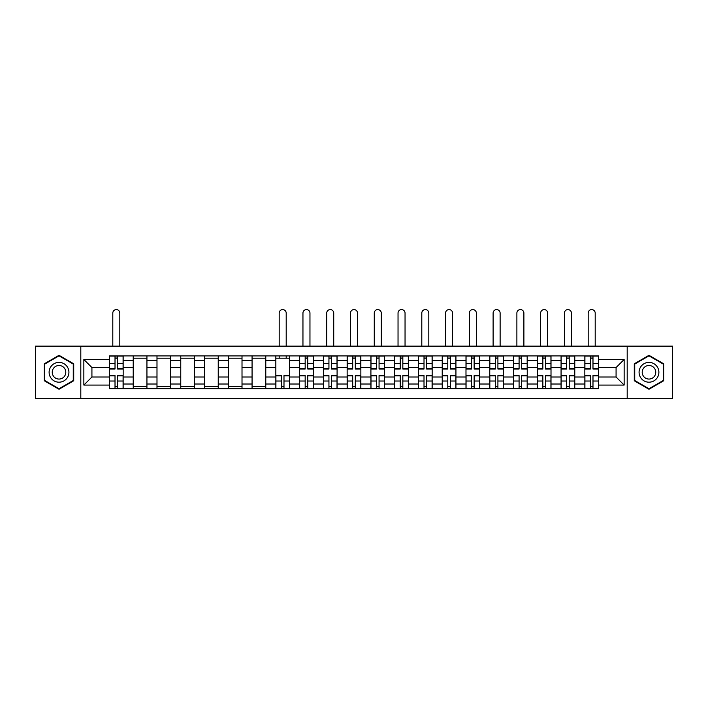 <?xml version="1.0" encoding="UTF-8"?>
<svg xmlns="http://www.w3.org/2000/svg" width="708" height="708" viewBox="0 0 708 708"><rect width="100%" height="100%" fill="white"/><g stroke="black" fill="none" stroke-linecap="round" stroke-linejoin="round"><path stroke-width="1.06" d="M627.191 398.418L672.6 398.418L672.6 346.15L35.4 346.15L35.4 398.418L627.191 398.418L627.191 346.15M133.219 388.665L133.219 360.549L123.165 360.549L123.165 388.665M123.165 360.549L123.165 355.903M133.219 360.549L133.219 355.903M146.937 355.903L146.937 388.665M156.99 388.665L156.99 355.903M170.699 355.903L170.699 388.665M180.761 388.665L180.761 355.903M194.47 355.903L194.47 388.665M204.523 388.665L204.523 355.903M218.241 355.903L218.241 388.665M228.295 388.665L228.295 355.903M242.012 355.903L242.012 388.665M252.066 388.665L252.066 355.903M265.783 355.903L265.783 388.665M275.837 388.665L275.837 355.903M289.545 355.903L289.545 388.665M299.608 388.665L299.608 355.903M313.317 355.903L313.317 388.665M323.37 388.665L323.37 355.903M337.088 355.903L337.088 388.665M347.141 388.665L347.141 355.903M360.859 355.903L360.859 388.665M370.912 388.665L370.912 355.903M384.63 355.903L384.63 388.665M394.683 388.665L394.683 355.903M408.392 355.903L408.392 388.665M418.455 388.665L418.455 355.903M432.163 355.903L432.163 388.665M442.217 388.665L442.217 355.903M455.934 355.903L455.934 388.665M465.988 388.665L465.988 355.903M479.705 355.903L479.705 388.665M489.759 388.665L489.759 355.903M503.476 355.903L503.476 388.665M513.53 388.665L513.53 355.903M527.239 355.903L527.239 388.665M537.301 388.665L537.301 355.903M551.01 355.903L551.01 388.665M561.063 388.665L561.063 355.903M574.781 355.903L574.781 388.665M584.835 388.665L584.835 355.903M584.835 377.01L574.781 377.01M561.063 377.01L551.01 377.01M537.301 377.01L527.239 377.01M513.53 377.01L503.476 377.01M489.759 377.01L479.705 377.01M465.988 377.01L455.934 377.01M442.217 377.01L432.163 377.01M418.455 377.01L408.392 377.01M394.683 377.01L384.63 377.01M370.912 377.01L360.859 377.01M347.141 377.01L337.088 377.01M323.37 377.01L313.317 377.01M299.608 377.01L289.545 377.01M275.837 377.01L265.783 377.01M252.066 377.01L242.012 377.01M228.295 377.01L218.241 377.01M204.523 377.01L194.47 377.01M180.761 377.01L170.699 377.01M156.99 377.01L146.937 377.01M133.219 377.01L123.165 377.01M584.835 367.558L574.781 367.558M561.063 367.558L551.01 367.558M537.301 367.558L527.239 367.558M513.53 367.558L503.476 367.558M489.759 367.558L479.705 367.558M465.988 367.558L455.934 367.558M442.217 367.558L432.163 367.558M418.455 367.558L408.392 367.558M394.683 367.558L384.63 367.558M370.912 367.558L360.859 367.558M347.141 367.558L337.088 367.558M323.37 367.558L313.317 367.558M299.608 367.558L289.545 367.558M275.837 367.558L265.783 367.558M252.066 367.558L242.012 367.558M228.295 367.558L218.241 367.558M204.523 367.558L194.47 367.558M180.761 367.558L170.699 367.558M156.99 367.558L146.937 367.558M133.219 367.558L123.165 367.558M91.925 377.01L109.448 377.01L109.448 367.558L91.925 367.558L91.925 377.01L83.854 385.081L83.854 359.487L109.448 359.487L109.448 367.558M598.552 367.558L598.552 377.01L616.075 377.01L616.075 367.558L598.552 367.558L598.552 355.903L109.448 355.903L109.448 359.487M598.552 359.487L624.146 359.487L624.146 385.081L598.552 385.081L598.552 377.01M109.448 377.01L109.448 388.665L598.552 388.665L598.552 385.081M109.448 385.081L83.854 385.081M80.809 398.418L80.809 346.15M73.721 363.797L59.021 355.31L44.312 363.797L44.312 380.771L59.021 389.258L73.721 380.771L73.721 363.797M663.688 363.797L648.979 355.31L634.28 363.797L634.28 380.771L648.979 389.258L663.688 380.771L663.688 363.797M117.599 386.382L115.015 386.382M115.015 358.186L117.599 358.186M146.937 386.382L133.219 386.382M133.219 358.186L146.937 358.186M170.699 386.382L156.99 386.382M156.99 358.186L170.699 358.186M194.47 386.382L180.761 386.382M180.761 358.186L194.47 358.186M218.241 386.382L204.523 386.382M204.523 358.186L218.241 358.186M242.012 386.382L228.295 386.382M228.295 358.186L242.012 358.186M265.783 386.382L252.066 386.382M252.066 358.186L265.783 358.186M283.988 386.382L281.395 386.382M275.837 358.186L289.545 358.186M307.759 386.382L305.166 386.382M305.166 358.186L307.759 358.186M331.53 386.382L328.937 386.382M328.937 358.186L331.53 358.186M355.292 386.382L352.708 386.382M352.708 358.186L355.292 358.186M379.063 386.382L376.47 386.382M376.47 358.186L379.063 358.186M402.834 386.382L400.241 386.382M400.241 358.186L402.834 358.186M426.605 386.382L424.012 386.382M424.012 358.186L426.605 358.186M450.376 386.382L447.783 386.382M447.783 358.186L450.376 358.186M474.139 386.382L471.555 386.382M471.555 358.186L474.139 358.186M497.91 386.382L495.317 386.382M495.317 358.186L497.91 358.186M521.681 386.382L519.088 386.382M519.088 358.186L521.681 358.186M545.452 386.382L542.859 386.382M542.859 358.186L545.452 358.186M569.223 386.382L566.63 386.382M566.63 358.186L569.223 358.186M592.985 386.382L590.401 386.382M590.401 358.186L592.985 358.186M83.854 359.487L91.925 367.558M616.075 377.01L624.146 385.081M616.075 367.558L624.146 359.487M119.811 346.15L119.811 313.086A3.505 3.505 0 0 0 116.307 309.582A3.505 3.505 0 0 0 112.802 313.086L112.802 346.15M117.599 369.01L117.599 356.053L123.086 356.053L123.086 369.01L117.599 369.01M115.015 358.036L117.599 358.036M115.015 356.053L109.528 356.053L109.528 369.01L115.015 369.01L115.015 356.053L117.599 356.053M115.015 375.559L115.015 388.515L109.528 388.515L109.528 375.559L115.015 375.559M117.599 386.533L115.015 386.533M117.599 388.515L123.086 388.515L123.086 375.559L117.599 375.559L117.599 388.515L115.015 388.515M50.436 377.24A9.903 9.903 0 0 0 63.968 380.86A9.903 9.903 0 0 0 67.596 367.328A9.903 9.903 0 0 0 54.065 363.708A9.903 9.903 0 0 0 50.436 377.24M53.144 375.674A6.779 6.779 0 0 0 62.41 378.152A6.779 6.779 0 0 0 64.888 368.895A6.779 6.779 0 0 0 55.631 366.408A6.779 6.779 0 0 0 53.144 375.674M59.021 355.832L73.26 364.062L73.26 380.506L59.021 388.736L44.772 380.506L44.772 364.062L59.021 355.832M640.404 377.24A9.903 9.903 0 0 0 653.935 380.86A9.903 9.903 0 0 0 657.564 367.328A9.903 9.903 0 0 0 644.032 363.708A9.903 9.903 0 0 0 640.404 377.24M643.112 375.674A6.779 6.779 0 0 0 652.369 378.152A6.779 6.779 0 0 0 654.856 368.895A6.779 6.779 0 0 0 645.59 366.408A6.779 6.779 0 0 0 643.112 375.674M648.979 355.832L663.228 364.062L663.228 380.506L648.979 388.736L634.74 380.506L634.74 364.062L648.979 355.832M309.962 346.15L309.962 313.086A3.505 3.505 0 0 0 306.458 309.582A3.505 3.505 0 0 0 302.953 313.086L302.953 346.15M307.759 369.01L307.759 356.053L313.246 356.053L313.246 369.01L307.759 369.01M305.166 358.036L307.759 358.036M305.166 356.053L299.679 356.053L299.679 369.01L305.166 369.01L305.166 356.053L307.759 356.053M333.734 346.15L333.734 313.086A3.505 3.505 0 0 0 330.229 309.582A3.505 3.505 0 0 0 326.724 313.086L326.724 346.15M331.53 369.01L331.53 356.053L337.008 356.053L337.008 369.01L331.53 369.01M328.937 358.036L331.53 358.036M328.937 356.053L323.45 356.053L323.45 369.01L328.937 369.01L328.937 356.053L331.53 356.053M357.505 346.15L357.505 313.086A3.505 3.505 0 0 0 354 309.582A3.505 3.505 0 0 0 350.495 313.086L350.495 346.15M355.292 369.01L355.292 356.053L360.779 356.053L360.779 369.01L355.292 369.01M352.708 358.036L355.292 358.036M352.708 356.053L347.221 356.053L347.221 369.01L352.708 369.01L352.708 356.053L355.292 356.053M381.276 346.15L381.276 313.086A3.505 3.505 0 0 0 377.771 309.582A3.505 3.505 0 0 0 374.267 313.086L374.267 346.15M379.063 369.01L379.063 356.053L384.55 356.053L384.55 369.01L379.063 369.01M376.47 358.036L379.063 358.036M376.47 356.053L370.992 356.053L370.992 369.01L376.47 369.01L376.47 356.053L379.063 356.053M405.047 346.15L405.047 313.086A3.505 3.505 0 0 0 401.542 309.582A3.505 3.505 0 0 0 398.038 313.086L398.038 346.15M402.834 369.01L402.834 356.053L408.321 356.053L408.321 369.01L402.834 369.01M400.241 358.036L402.834 358.036M400.241 356.053L394.754 356.053L394.754 369.01L400.241 369.01L400.241 356.053L402.834 356.053M428.809 346.15L428.809 313.086A3.505 3.505 0 0 0 425.304 309.582A3.505 3.505 0 0 0 421.8 313.086L421.8 346.15M426.605 369.01L426.605 356.053L432.092 356.053L432.092 369.01L426.605 369.01M424.012 358.036L426.605 358.036M424.012 356.053L418.525 356.053L418.525 369.01L424.012 369.01L424.012 356.053L426.605 356.053M452.58 346.15L452.58 313.086A3.505 3.505 0 0 0 449.076 309.582A3.505 3.505 0 0 0 445.571 313.086L445.571 346.15M450.376 369.01L450.376 356.053L455.855 356.053L455.855 369.01L450.376 369.01M447.783 358.036L450.376 358.036M447.783 356.053L442.296 356.053L442.296 369.01L447.783 369.01L447.783 356.053L450.376 356.053M476.351 346.15L476.351 313.086A3.505 3.505 0 0 0 472.847 309.582A3.505 3.505 0 0 0 469.342 313.086L469.342 346.15M474.139 369.01L474.139 356.053L479.626 356.053L479.626 369.01L474.139 369.01M471.555 358.036L474.139 358.036M471.555 356.053L466.068 356.053L466.068 369.01L471.555 369.01L471.555 356.053L474.139 356.053M500.122 346.15L500.122 313.086A3.505 3.505 0 0 0 496.618 309.582A3.505 3.505 0 0 0 493.113 313.086L493.113 346.15M497.91 369.01L497.91 356.053L503.397 356.053L503.397 369.01L497.91 369.01M495.317 358.036L497.91 358.036M495.317 356.053L489.839 356.053L489.839 369.01L495.317 369.01L495.317 356.053L497.91 356.053M523.893 346.15L523.893 313.086A3.505 3.505 0 0 0 520.389 309.582A3.505 3.505 0 0 0 516.884 313.086L516.884 346.15M521.681 369.01L521.681 356.053L527.168 356.053L527.168 369.01L521.681 369.01M519.088 358.036L521.681 358.036M519.088 356.053L513.601 356.053L513.601 369.01L519.088 369.01L519.088 356.053L521.681 356.053M547.656 346.15L547.656 313.086A3.505 3.505 0 0 0 544.151 309.582A3.505 3.505 0 0 0 540.646 313.086L540.646 346.15M545.452 369.01L545.452 356.053L550.939 356.053L550.939 369.01L545.452 369.01M542.859 358.036L545.452 358.036M542.859 356.053L537.372 356.053L537.372 369.01L542.859 369.01L542.859 356.053L545.452 356.053M571.427 346.15L571.427 313.086A3.505 3.505 0 0 0 567.922 309.582A3.505 3.505 0 0 0 564.418 313.086L564.418 346.15M569.223 369.01L569.223 356.053L574.701 356.053L574.701 369.01L569.223 369.01M566.63 358.036L569.223 358.036M566.63 356.053L561.143 356.053L561.143 369.01L566.63 369.01L566.63 356.053L569.223 356.053M595.198 346.15L595.198 313.086A3.505 3.505 0 0 0 591.693 309.582A3.505 3.505 0 0 0 588.189 313.086L588.189 346.15M592.985 369.01L592.985 356.053L598.472 356.053L598.472 369.01L592.985 369.01M590.401 358.036L592.985 358.036M590.401 356.053L584.914 356.053L584.914 369.01L590.401 369.01L590.401 356.053L592.985 356.053M286.2 346.15L286.2 313.086A3.505 3.505 0 0 0 282.696 309.582A3.505 3.505 0 0 0 279.191 313.086L279.191 346.15M281.395 375.559L281.395 388.515L275.908 388.515L275.908 375.559L281.395 375.559M283.988 386.533L281.395 386.533M283.988 388.515L289.475 388.515L289.475 375.559L283.988 375.559L283.988 388.515L281.395 388.515M286.2 355.903L286.2 358.186M279.191 355.903L279.191 358.186M305.166 375.559L305.166 388.515L299.679 388.515L299.679 375.559L305.166 375.559M307.759 386.533L305.166 386.533M307.759 388.515L313.246 388.515L313.246 375.559L307.759 375.559L307.759 388.515L305.166 388.515M328.937 375.559L328.937 388.515L323.45 388.515L323.45 375.559L328.937 375.559M331.53 386.533L328.937 386.533M331.53 388.515L337.008 388.515L337.008 375.559L331.53 375.559L331.53 388.515L328.937 388.515M352.708 375.559L352.708 388.515L347.221 388.515L347.221 375.559L352.708 375.559M355.292 386.533L352.708 386.533M355.292 388.515L360.779 388.515L360.779 375.559L355.292 375.559L355.292 388.515L352.708 388.515M376.47 375.559L376.47 388.515L370.992 388.515L370.992 375.559L376.47 375.559M379.063 386.533L376.47 386.533M379.063 388.515L384.55 388.515L384.55 375.559L379.063 375.559L379.063 388.515L376.47 388.515M400.241 375.559L400.241 388.515L394.754 388.515L394.754 375.559L400.241 375.559M402.834 386.533L400.241 386.533M402.834 388.515L408.321 388.515L408.321 375.559L402.834 375.559L402.834 388.515L400.241 388.515M424.012 375.559L424.012 388.515L418.525 388.515L418.525 375.559L424.012 375.559M426.605 386.533L424.012 386.533M426.605 388.515L432.092 388.515L432.092 375.559L426.605 375.559L426.605 388.515L424.012 388.515M447.783 375.559L447.783 388.515L442.296 388.515L442.296 375.559L447.783 375.559M450.376 386.533L447.783 386.533M450.376 388.515L455.855 388.515L455.855 375.559L450.376 375.559L450.376 388.515L447.783 388.515M471.555 375.559L471.555 388.515L466.068 388.515L466.068 375.559L471.555 375.559M474.139 386.533L471.555 386.533M474.139 388.515L479.626 388.515L479.626 375.559L474.139 375.559L474.139 388.515L471.555 388.515M495.317 375.559L495.317 388.515L489.839 388.515L489.839 375.559L495.317 375.559M497.91 386.533L495.317 386.533M497.91 388.515L503.397 388.515L503.397 375.559L497.91 375.559L497.91 388.515L495.317 388.515M519.088 375.559L519.088 388.515L513.601 388.515L513.601 375.559L519.088 375.559M521.681 386.533L519.088 386.533M521.681 388.515L527.168 388.515L527.168 375.559L521.681 375.559L521.681 388.515L519.088 388.515M542.859 375.559L542.859 388.515L537.372 388.515L537.372 375.559L542.859 375.559M545.452 386.533L542.859 386.533M545.452 388.515L550.939 388.515L550.939 375.559L545.452 375.559L545.452 388.515L542.859 388.515M566.63 375.559L566.63 388.515L561.143 388.515L561.143 375.559L566.63 375.559M569.223 386.533L566.63 386.533M569.223 388.515L574.701 388.515L574.701 375.559L569.223 375.559L569.223 388.515L566.63 388.515M590.401 375.559L590.401 388.515L584.914 388.515L584.914 375.559L590.401 375.559M592.985 386.533L590.401 386.533M592.985 388.515L598.472 388.515L598.472 375.559L592.985 375.559L592.985 388.515L590.401 388.515M561.063 360.549L551.01 360.549M537.301 360.549L527.239 360.549M513.53 360.549L503.476 360.549M489.759 360.549L479.705 360.549M465.988 360.549L455.934 360.549M442.217 360.549L432.163 360.549M418.455 360.549L408.392 360.549M394.683 360.549L384.63 360.549M370.912 360.549L360.859 360.549M347.141 360.549L337.088 360.549M323.37 360.549L313.317 360.549M299.608 360.549L289.545 360.549M275.837 360.549L265.783 360.549M252.066 360.549L242.012 360.549M228.295 360.549L218.241 360.549M204.523 360.549L194.47 360.549M180.761 360.549L170.699 360.549M156.99 360.549L146.937 360.549M584.835 360.549L574.781 360.549M561.063 384.019L551.01 384.019M537.301 384.019L527.239 384.019M513.53 384.019L503.476 384.019M489.759 384.019L479.705 384.019M465.988 384.019L455.934 384.019M442.217 384.019L432.163 384.019M418.455 384.019L408.392 384.019M394.683 384.019L384.63 384.019M370.912 384.019L360.859 384.019M347.141 384.019L337.088 384.019M323.37 384.019L313.317 384.019M299.608 384.019L289.545 384.019M275.837 384.019L265.783 384.019M252.066 384.019L242.012 384.019M228.295 384.019L218.241 384.019M204.523 384.019L194.47 384.019M180.761 384.019L170.699 384.019M156.99 384.019L146.937 384.019M133.219 384.019L123.165 384.019M584.835 384.019L574.781 384.019M117.599 368.682L123.086 368.682M117.599 363.54L123.086 363.54M109.528 368.682L115.015 368.682M109.528 363.54L115.015 363.54M115.015 375.886L109.528 375.886M115.015 381.028L109.528 381.028M123.086 375.886L117.599 375.886M123.086 381.028L117.599 381.028M307.759 368.682L313.246 368.682M307.759 363.54L313.246 363.54M299.679 368.682L305.166 368.682M299.679 363.54L305.166 363.54M331.53 368.682L337.008 368.682M331.53 363.54L337.008 363.54M323.45 368.682L328.937 368.682M323.45 363.54L328.937 363.54M355.292 368.682L360.779 368.682M355.292 363.54L360.779 363.54M347.221 368.682L352.708 368.682M347.221 363.54L352.708 363.54M379.063 368.682L384.55 368.682M379.063 363.54L384.55 363.54M370.992 368.682L376.47 368.682M370.992 363.54L376.47 363.54M402.834 368.682L408.321 368.682M402.834 363.54L408.321 363.54M394.754 368.682L400.241 368.682M394.754 363.54L400.241 363.54M426.605 368.682L432.092 368.682M426.605 363.54L432.092 363.54M418.525 368.682L424.012 368.682M418.525 363.54L424.012 363.54M450.376 368.682L455.855 368.682M450.376 363.54L455.855 363.54M442.296 368.682L447.783 368.682M442.296 363.54L447.783 363.54M474.139 368.682L479.626 368.682M474.139 363.54L479.626 363.54M466.068 368.682L471.555 368.682M466.068 363.54L471.555 363.54M497.91 368.682L503.397 368.682M497.91 363.54L503.397 363.54M489.839 368.682L495.317 368.682M489.839 363.54L495.317 363.54M521.681 368.682L527.168 368.682M521.681 363.54L527.168 363.54M513.601 368.682L519.088 368.682M513.601 363.54L519.088 363.54M545.452 368.682L550.939 368.682M545.452 363.54L550.939 363.54M537.372 368.682L542.859 368.682M537.372 363.54L542.859 363.54M569.223 368.682L574.701 368.682M569.223 363.54L574.701 363.54M561.143 368.682L566.63 368.682M561.143 363.54L566.63 363.54M592.985 368.682L598.472 368.682M592.985 363.54L598.472 363.54M584.914 368.682L590.401 368.682M584.914 363.54L590.401 363.54M281.395 375.886L275.908 375.886M281.395 381.028L275.908 381.028M289.475 375.886L283.988 375.886M289.475 381.028L283.988 381.028M305.166 375.886L299.679 375.886M305.166 381.028L299.679 381.028M313.246 375.886L307.759 375.886M313.246 381.028L307.759 381.028M328.937 375.886L323.45 375.886M328.937 381.028L323.45 381.028M337.008 375.886L331.53 375.886M337.008 381.028L331.53 381.028M352.708 375.886L347.221 375.886M352.708 381.028L347.221 381.028M360.779 375.886L355.292 375.886M360.779 381.028L355.292 381.028M376.47 375.886L370.992 375.886M376.47 381.028L370.992 381.028M384.55 375.886L379.063 375.886M384.55 381.028L379.063 381.028M400.241 375.886L394.754 375.886M400.241 381.028L394.754 381.028M408.321 375.886L402.834 375.886M408.321 381.028L402.834 381.028M424.012 375.886L418.525 375.886M424.012 381.028L418.525 381.028M432.092 375.886L426.605 375.886M432.092 381.028L426.605 381.028M447.783 375.886L442.296 375.886M447.783 381.028L442.296 381.028M455.855 375.886L450.376 375.886M455.855 381.028L450.376 381.028M471.555 375.886L466.068 375.886M471.555 381.028L466.068 381.028M479.626 375.886L474.139 375.886M479.626 381.028L474.139 381.028M495.317 375.886L489.839 375.886M495.317 381.028L489.839 381.028M503.397 375.886L497.91 375.886M503.397 381.028L497.91 381.028M519.088 375.886L513.601 375.886M519.088 381.028L513.601 381.028M527.168 375.886L521.681 375.886M527.168 381.028L521.681 381.028M542.859 375.886L537.372 375.886M542.859 381.028L537.372 381.028M550.939 375.886L545.452 375.886M550.939 381.028L545.452 381.028M566.63 375.886L561.143 375.886M566.63 381.028L561.143 381.028M574.701 375.886L569.223 375.886M574.701 381.028L569.223 381.028M590.401 375.886L584.914 375.886M590.401 381.028L584.914 381.028M598.472 375.886L592.985 375.886M598.472 381.028L592.985 381.028"/></g></svg>
